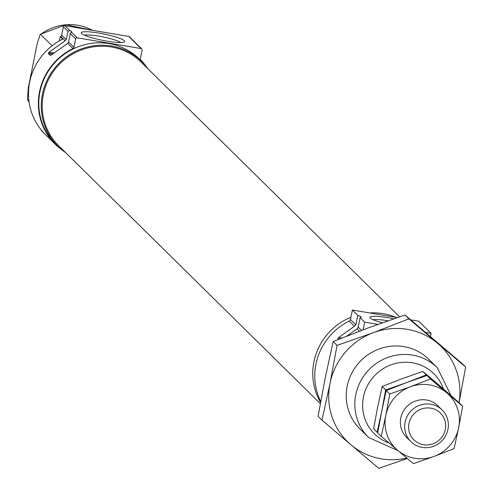 <?xml version="1.0" encoding="UTF-8"?>
<svg xmlns="http://www.w3.org/2000/svg" width="493" height="493" viewBox="0 0 493 493"><rect width="100%" height="100%" fill="white"/><g stroke="black" fill="none" stroke-linecap="round" stroke-linejoin="round"><path stroke-width="0.74" d="M341.939 338.019A10.014 1.454 11.4 0 0 338.297 337.785L354.442 326.218L349.223 321.079A60.072 58.026 -45.4 0 0 320.703 401.505M359.477 331.185L357.123 328.868L358.171 327.093L360.081 317.646A10.014 1.454 11.4 0 0 361.233 317.215A10.014 1.454 11.4 0 0 357.758 315.36L355.854 324.807L354.442 326.218M357.123 328.868L346.739 336.115M54.205 52.893A10.014 1.454 11.4 0 0 48.739 52.406L65.113 40.777L60.682 36.408A60.072 58.026 -45.4 0 0 60.269 36.618L59.419 40.814M62.081 149.983A60.072 58.026 -45.4 0 1 55.228 144.233A60.072 58.026 -45.4 0 1 72.989 48.536A1.781 1.719 -45.4 0 0 73.981 47.26L75.669 38.885A1.337 1.288 -45.4 0 1 77.216 37.807L71.411 32.088A10.014 1.454 11.4 0 0 71.682 31.842A10.014 1.454 11.4 0 0 69.889 30.591L67.942 31.275L66.253 39.65L65.113 40.777M71.411 32.088L70.265 33.561L68.576 41.936L67.732 43.359L51.371 54.994L50.138 55.389L48.357 53.632L48.739 52.406M55.228 144.233L42.922 132.106A60.072 58.026 -45.4 0 1 41.338 130.479L43.803 132.907A60.072 58.026 -45.4 0 1 62.728 39.039L60.269 36.618M77.216 37.807L141.078 48.56A1.337 1.288 -45.4 0 1 142.101 50.07L140.413 58.439A1.781 1.719 -45.4 0 0 140.838 59.961A60.072 58.026 -45.4 0 1 145.417 65.433M52.72 53.99A7.789 1.128 11.4 0 0 49.01 54.218A7.789 1.128 11.4 0 0 49.01 54.273M49.491 54.748A7.789 1.128 11.4 0 0 50.588 55.265M355.854 324.807L350.449 319.482A2.225 2.151 -45.4 0 1 349.223 321.079M350.449 319.482L352.359 310.035L397.296 317.597M410.749 319.865L418.791 321.214L431.098 333.342L430.451 336.546M338.358 339.449L337.915 339.011L338.297 337.785M52.973 53.811A9.071 1.319 11.4 0 0 48.357 53.632M52.098 45.763L40.555 34.393A48.949 47.279 -45.4 0 1 92.45 30.313M28.964 101.083L27.417 99.555L28.298 87.871L37.215 43.649L40.179 34.393L40.555 34.393M27.417 99.555L29.087 102.02A48.949 47.279 -45.4 0 1 27.417 99.555M41.406 130.17L41.338 130.479M393.734 318.817A22.197 3.223 11.4 0 0 370.107 317.812A22.197 3.223 11.4 0 0 382.321 322.798M388.009 320.795A19.529 2.835 11.4 0 0 373.17 319.747M363.119 329.805L364.66 322.157L377.872 324.382M425.576 332.411L431.098 333.342M357.758 315.36L352.359 310.035M364.66 322.157L360.081 317.646M124.378 40.716A22.197 3.223 11.4 0 0 99.666 33.216A22.197 3.223 11.4 0 0 81.376 33.241A22.197 3.223 11.4 0 0 102.353 40.278A22.197 3.223 11.4 0 0 124.427 41.923A22.197 3.223 11.4 0 0 124.378 40.716M120.853 42.521A19.529 2.835 11.4 0 0 103.031 36.932A19.529 2.835 11.4 0 0 84.439 35.176M65.686 152.664A59.628 57.595 -45.4 0 1 58.001 146.341L55.543 143.913A59.628 57.595 -45.4 0 1 39.964 91.778A59.628 57.595 -45.4 0 1 80.778 45.831A59.628 57.595 -45.4 0 1 139.254 58.975L141.713 61.403A59.628 57.595 -45.4 0 1 148.147 68.995M66.253 39.65L61.674 35.132L63.363 26.758A1.337 1.288 -45.4 0 1 64.91 25.679L128.772 36.433A1.337 1.288 -45.4 0 1 129.449 36.778L141.75 48.899M58.001 146.341A59.628 57.595 -45.4 0 1 42.423 94.2A59.628 57.595 -45.4 0 1 83.237 48.252A59.628 57.595 -45.4 0 1 141.713 61.403M320.321 403.625L58.71 145.786A58.735 56.738 -45.4 0 1 43.366 94.428A58.735 56.738 -45.4 0 1 83.57 49.164A58.735 56.738 -45.4 0 1 141.171 62.118L399.595 316.814M320.542 402.405A59.628 57.595 -45.4 0 1 313.93 361.794A59.628 57.595 -45.4 0 1 350.899 317.264M369.67 312.95A59.628 57.595 -45.4 0 1 395.774 317.344M61.674 35.132A1.781 1.719 -45.4 0 1 60.682 36.408M339.652 338.931A9.071 1.319 11.4 0 0 337.915 339.011M405.086 422.211A22.247 21.489 -45.4 0 1 420.313 405.061A22.247 21.489 -45.4 0 1 442.129 409.973A22.247 21.489 -45.4 0 1 441.82 440.902A22.247 21.489 -45.4 0 1 410.897 441.666A22.247 21.489 -45.4 0 1 405.086 422.211M408.999 423.382A18.839 18.192 -45.4 0 1 439.405 412.142A18.839 18.192 -45.4 0 1 433.027 443.786A18.839 18.192 -45.4 0 1 408.999 423.382M462.637 406.257L430.475 378.944L410.41 386.752L389.772 393.987L385.791 415.451L381.231 436.348L413.393 463.66L434.031 456.426A37.825 36.537 134.6 0 0 458.65 427.721L462.637 406.257L459.112 402.781L426.371 374.902L406.312 382.71L426.95 375.469L458.533 402.214L438.641 384.799L422.846 371.426L426.371 374.902M458.65 427.721L454.096 448.618L434.031 456.426A37.825 36.537 134.6 0 1 397.598 450.288A37.825 36.537 134.6 0 1 385.791 415.451A37.825 36.537 134.6 0 1 410.41 386.752A37.825 36.537 134.6 0 1 446.843 392.884A37.825 36.537 134.6 0 1 458.65 427.721M381.231 436.348L377.706 432.879L381.687 411.409L377.127 432.306L373.608 428.836L377.589 407.372L382.149 386.475L402.208 378.667L422.846 371.426M389.772 393.987L386.247 390.518L381.687 411.409L385.668 389.945L382.149 386.475M430.475 378.944L426.95 375.469M386.247 390.518L406.312 382.71L385.668 389.945M439.83 408.013A22.247 21.489 134.6 0 0 417.509 400.396A22.247 21.489 134.6 0 0 400.791 417.978A22.247 21.489 134.6 0 0 408.907 439.392M321.997 420.153L350.88 444.754A66.746 64.472 -45.4 0 1 330.039 383.277L321.997 420.153L318.09 416.308L325.121 378.427L333.163 341.55L368.567 327.771L404.993 314.996L461.75 363.199L465.651 367.045L408.894 318.842L373.491 332.621A66.746 64.472 -45.4 0 1 437.784 343.448A66.746 64.472 -45.4 0 1 459.032 402.713M459.063 402.738L465.651 367.045M404.993 314.996L408.894 318.842M333.163 341.55L337.064 345.396L330.039 383.277A66.746 64.472 -45.4 0 1 373.491 332.621L337.064 345.396M406.78 458.071A66.746 64.472 -45.4 0 1 350.88 444.754L378.747 468.35L407.249 458.472M364.561 432.922A48.949 47.279 -45.4 0 1 347.183 386.161A48.949 47.279 -45.4 0 1 383.677 347.559A48.949 47.279 -45.4 0 1 432.718 363.766M72.989 48.536L67.732 43.359M359.97 428.959L368.585 437.451A48.949 47.279 -45.4 0 1 355.798 394.653A48.949 47.279 -45.4 0 1 389.304 356.932A48.949 47.279 -45.4 0 1 437.303 367.729L450.793 395.139M389.051 443.022A42.275 40.833 -45.4 0 1 363.458 396.945A42.275 40.833 -45.4 0 1 401.438 362.441A42.275 40.833 -45.4 0 1 443.453 388.891M69.889 30.591L64.91 25.679M141.078 48.56L128.772 36.433M73.981 47.26L68.576 41.936M67.942 31.275L63.363 26.758M75.669 38.885L70.265 33.561M361.535 330.402L358.171 327.093M428.694 359.237L437.303 367.729M398.097 450.713L368.585 437.451M92.499 30.326L65.939 24.65L40.179 34.393M406.602 437.433L410.897 441.666M437.839 405.739L442.129 409.973"/></g></svg>
